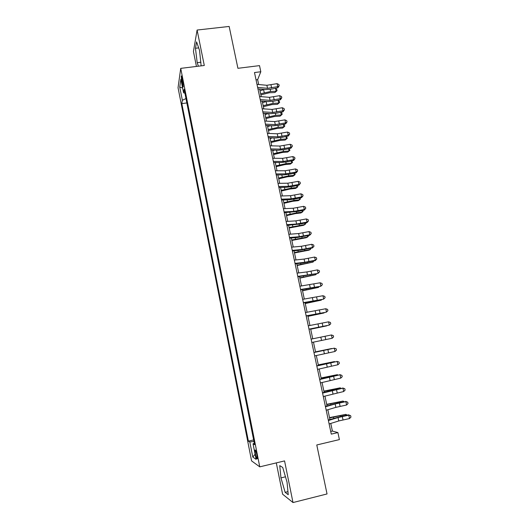 <?xml version="1.0" encoding="UTF-8"?>
<svg xmlns="http://www.w3.org/2000/svg" width="529" height="529" viewBox="0 0 529 529"><rect width="100%" height="100%" fill="white"/><g stroke="black" fill="none" stroke-linecap="round" stroke-linejoin="round"><path stroke-width="0.79" d="M256.882 454.907C256.023 451.065 255.408 449.471 255.031 450.139L255.434 453.968C256.287 457.803 256.909 459.397 257.292 458.749L256.882 454.907M276.297 462.888L282.605 494.198L293.006 502.55L327.034 493.954L316.778 444.968L339.4 439.592L337.899 432.57L332.384 431.062L330.764 423.438M178.042 87.721L251.586 460.898L259.759 466.856L180.726 68.367L178.042 87.721M180.726 68.367L204.293 65.484L197.099 30.041L193.435 51.518L196.444 66.442M197.099 30.041L229.156 26.45L237.918 68.307L259.508 65.622L260.817 71.752L254.489 72.546L331.286 434.13L337.899 432.57M181.745 81.711L182.28 84.435C182.73 86.571 183.067 87.345 183.279 86.756L182.234 78.411C181.784 76.288 181.454 75.521 181.242 76.11L181.745 81.711L182.855 81.572M254.31 443.309L253.034 443.805L254.581 444.691L184.132 89.222L183.556 92.806L184.919 93.19M253.034 443.805L256.109 459.344L252.789 457.056L249.807 441.96L248.385 441.146L181.824 103.611L182.353 100.298L179.741 87.067L180.872 79.244L183.556 92.806M293.006 502.55L284.556 460.904L259.759 466.856M258.674 84.521L257.643 79.661L260.817 71.752M329.924 419.51L327.841 409.724M327.028 405.895L324.938 396.069M324.151 392.346L322.049 382.487M321.282 378.87L319.179 368.971M318.425 365.453L316.316 355.521M315.588 352.102L313.466 342.137M312.758 338.798L310.649 328.893M309.928 325.5L307.852 315.72M307.111 312.262L305.061 302.614M304.314 299.083L302.284 289.568M301.523 285.977L299.526 276.581M298.746 272.931L296.776 263.66M295.989 259.944L294.045 250.806M293.238 247.023L291.32 238.004M290.5 234.162L288.609 225.268M287.783 221.367L285.911 212.592M285.071 208.624L283.233 199.975M282.374 195.948L280.562 187.418M279.689 183.338L277.904 174.92M277.024 170.781L275.259 162.482M274.366 158.283L272.62 150.097M271.714 145.845L270.002 137.778M269.082 133.467L267.39 125.512M266.464 121.141L264.798 113.305M263.852 108.881L262.212 101.151M261.26 96.675L259.64 89.057M256.043 79.866L257.643 79.661M330.718 431.452L332.384 431.062M185.983 98.546L182.353 100.298M186.849 102.943L181.824 103.611M253.636 439.93L248.385 441.146M249.807 441.96L253.94 441.451M182.617 88.052L179.741 87.067M252.789 457.056L255.097 454.239M201.139 65.867L199.526 50.308L196.576 41.877L195.459 48.271L197.198 62.68L198.395 66.204M288.245 494.734L287.042 482.157L282.717 467.457L279.742 465.613L280.959 477.905L285.138 492.32L288.245 494.734M200.941 62.224L197.198 62.68M198.679 47.894L195.459 48.271M287.948 491.626L285.138 492.32M285.468 476.801L280.959 477.905M257.001 84.369L266.874 85.288L277.09 83.655L277.738 86.65L279.193 85.744L277.831 87.781L271.754 89.084L265.598 89.586L257.967 88.912M257.643 87.404L267.515 88.29L277.738 86.65L277.831 87.781M277.09 83.655L278.935 84.547L279.193 85.744M260.876 94.863L269.42 92.754L274.921 92.515L276.158 91.246L270.643 91.484L260.638 93.759M277.051 90.684L276.158 91.246L275.523 88.297L276.799 89.507L277.051 90.684L274.921 92.515M264.288 89.467L260.01 90.803M259.587 96.536L269.453 97.329L279.689 95.663L280.337 98.678L281.792 97.753L280.423 99.756L274.326 101.065L268.163 101.601L260.539 101.026M260.235 99.591L270.101 100.345L280.337 98.678L280.423 99.756M279.689 95.663L281.534 96.549L281.792 97.753M262.186 108.769L272.045 109.424L282.301 107.737L282.955 110.759L284.41 109.814L283.022 111.791L276.918 113.1L270.749 113.669L263.125 113.199M262.834 111.831L272.693 112.459L282.955 110.759L283.022 111.791M282.301 107.737L284.146 108.604L284.41 109.814M264.791 121.055L274.644 121.577L284.919 119.865L285.581 122.9L287.035 121.934L285.64 123.879L279.517 125.188L273.341 125.796L265.723 125.433M265.446 124.136L275.298 124.619L285.581 122.9L285.64 123.879M284.919 119.865L286.771 120.724L287.035 121.934M267.416 133.401L277.262 133.784L287.558 132.045L288.219 135.1L289.667 134.115L288.265 136.026L282.129 137.335L275.946 137.983L268.329 137.719M268.071 136.495L277.917 136.846L288.219 135.1L288.265 136.026M287.558 132.045L289.403 132.891L289.667 134.115M263.389 106.693L271.959 104.597L277.461 104.312L278.71 103.089L273.195 103.367L263.164 105.641M278.194 100.239L279.352 101.31L279.603 102.494L277.461 104.312M279.603 102.494L278.71 103.089L278.102 100.259M266.418 101.469L262.536 102.666M265.915 118.575L274.511 116.492L280.013 116.168L281.276 114.985L275.754 115.302L265.703 117.577M280.899 112.247L281.911 113.173L282.169 114.363L280.013 116.168M282.169 114.363L281.276 114.985L280.694 112.287M268.54 113.537L265.069 114.588M268.454 130.511L277.07 128.435L282.579 128.071L283.855 126.934L278.333 127.297L268.256 129.565M283.617 124.308L284.483 125.089L284.741 126.286L282.579 128.071M284.741 126.286L283.855 126.934L283.306 124.375M270.617 125.664L267.614 126.563M271.007 142.506L279.649 140.443L285.157 140.033L286.447 138.942L280.919 139.345L270.815 141.607M286.361 136.429L287.326 138.261L285.157 140.033M287.326 138.261L286.447 138.942L285.924 136.522M272.647 137.871L270.174 138.591M270.048 145.799L279.887 146.05L290.203 144.285L290.864 147.353L292.319 146.348L290.904 148.226L284.754 149.535L278.565 150.223L270.954 150.064M270.709 148.913L280.549 149.125L290.864 147.353L290.904 148.226M290.203 144.285L292.054 145.118L292.319 146.348M273.572 154.554L282.235 152.497L287.75 152.048L289.052 151.003L283.518 151.453L273.387 153.708M289.112 148.603L289.925 150.296L289.052 151.003L288.556 148.722M274.611 150.143L272.746 150.679M272.693 158.264L282.532 158.369L292.861 156.577L293.529 159.659L294.984 158.634L293.555 160.485L287.386 161.795L281.19 162.515L273.586 162.469M273.361 161.385L283.194 161.464L293.529 159.659L293.555 160.485M292.861 156.577L294.713 157.404L294.984 158.634M276.145 166.655L284.827 164.612L290.348 164.116L291.664 163.117L286.129 163.613L275.973 165.861M291.889 160.836L292.537 162.377L291.664 163.117L291.201 160.981M276.495 162.489L275.331 162.82M275.351 170.781L285.184 170.755L295.532 168.93L296.207 172.031L297.655 170.986L296.214 172.798L290.037 174.107L283.835 174.874L276.237 174.934M276.019 173.922L285.845 173.856L296.207 172.031L296.214 172.798M295.532 168.93L297.391 169.743L297.655 170.986M278.73 178.815L287.439 176.785L292.96 176.243L294.289 175.291L288.755 175.826L278.571 178.075M294.679 173.122L295.162 174.524L294.289 175.291L293.859 173.3M278.28 174.914L277.923 175.02M278.023 183.365L287.849 183.193L298.217 181.341L298.892 184.456L300.34 183.391L298.892 185.17L292.696 186.486L286.487 187.286L278.895 187.458M278.697 186.519L288.517 186.307L298.892 184.456L298.892 185.17M298.217 181.341L300.075 182.148L300.34 183.391M281.329 191.029L290.064 189.012L295.585 188.423L296.928 187.517L291.386 188.099L281.183 190.341M297.496 185.467L297.794 186.717L296.928 187.517L296.531 185.672M280.707 196.008L290.527 195.69L300.915 193.812L301.59 196.94L303.044 195.856L301.576 197.601L295.367 198.917L289.151 199.757L281.567 200.035M281.382 199.175L291.195 198.825L301.59 196.94L301.576 197.601M300.915 193.812L302.773 194.606L303.044 195.856M283.941 203.301L292.696 201.291L298.224 200.663L299.579 199.803L294.031 200.431L283.802 202.667M300.207 197.892L300.439 198.97L299.579 199.803L299.216 198.104M283.405 208.704L293.211 208.247L303.626 206.343L304.307 209.484L305.755 208.373L304.281 210.092L298.052 211.402L284.252 212.678M284.086 211.891L293.886 211.395L304.307 209.484L304.281 210.092M303.626 206.343L305.484 207.123L305.755 208.373M286.559 215.627L295.341 213.63L300.875 212.956L302.244 212.142L296.696 212.817L286.44 215.052M302.905 210.383L303.097 211.283L302.244 212.142L301.907 210.588M286.116 221.466L295.916 220.864L306.351 218.933L307.032 222.087L308.48 220.957L306.992 222.636L300.75 223.952L286.949 225.38M286.797 224.666L296.597 224.025L307.032 222.087L306.992 222.636M306.351 218.933L308.209 219.694L308.48 220.957M289.191 228.012L303.534 225.308L304.922 224.541L289.085 227.49M305.617 222.927L305.769 223.648L304.922 224.541L304.618 223.139M288.841 234.287L298.634 233.54L309.081 231.583L309.769 234.75L311.217 233.6L309.716 235.246L297.232 237.528L289.661 238.143M289.522 237.508L299.315 236.714L309.769 234.75L309.716 235.246M309.081 231.583L310.946 232.33L311.217 233.6M291.843 240.45L306.205 237.713L307.607 236.999L291.743 239.987M308.334 235.537L308.453 236.079L307.607 236.999L307.336 235.749M291.578 247.175L301.365 246.276L311.832 244.286L312.52 247.473L313.968 246.302L312.46 247.916L299.95 250.23L292.385 250.964M292.266 250.409L302.046 249.47L312.52 247.473L312.46 247.916M311.832 244.286L313.69 245.026L313.968 246.302M294.329 260.123L304.102 259.071L314.59 257.054L315.284 260.261L316.732 259.065L315.211 260.638L302.674 263.006L295.116 263.852M295.017 263.369L304.79 262.278L315.284 260.261L315.211 260.638M314.59 257.054L316.454 257.782L316.732 259.065M297.093 273.129L306.86 271.932L317.367 269.889L318.061 273.103L319.509 271.886L317.975 273.427L297.867 276.793M297.781 276.396L317.975 273.427M317.367 269.889L319.232 270.597L319.509 271.886M299.87 286.202L320.157 282.777L320.852 286.01L322.3 284.767L320.753 286.275L300.631 289.806M300.565 289.482L320.753 286.275M320.157 282.777L322.022 283.478L322.3 284.767M302.654 299.341L322.954 295.731L323.662 298.978L325.104 297.715L323.543 299.183L303.408 302.879M303.355 302.634L323.543 299.183M322.954 295.731L324.826 296.419L325.104 297.715M305.458 312.54L325.771 308.744L326.479 312.011L327.92 310.721L326.353 312.156L306.198 316.011M306.165 315.853L326.353 312.156M325.771 308.744L327.643 309.419L327.92 310.721M308.275 325.804L328.602 321.824L329.309 325.104L330.751 323.794L330.466 322.485L328.602 321.824M308.982 329.131L329.309 325.104L309.002 329.21M311.112 339.135L331.445 334.963L332.152 338.262L333.601 336.927L333.31 335.611L331.445 334.963M311.819 342.481L332.152 338.262M313.955 352.532L334.295 348.168L313.942 352.466M314.669 355.891L335.016 351.481L334.295 348.168L336.166 348.803L336.457 350.125L335.016 351.481M316.811 365.995L337.165 361.439L316.778 365.843M317.532 369.368L337.886 364.765L337.165 361.439L339.043 362.061L339.327 363.39L337.886 364.765M336.993 361.36L339.043 362.061M319.688 379.518L340.054 374.77L319.635 379.286M320.409 382.91L340.775 378.116L340.054 374.77L341.926 375.378L342.217 376.714L340.775 378.116M339.863 374.631L341.926 375.378M322.571 393.113L342.951 388.167L336.305 389.291L322.505 392.796M323.298 396.525L343.678 391.533L342.951 388.167L344.822 388.762L345.113 390.104L343.678 391.533M342.746 387.969L344.822 388.762M325.474 406.775L335.148 403.977L345.86 401.637L339.188 402.695L325.388 406.371M326.201 410.2L335.875 407.363L346.594 405.009L345.86 401.637L347.738 402.212L348.029 403.561L346.594 405.009M345.642 401.366L347.738 402.212M328.39 420.509L338.057 417.54L348.79 415.166L348.551 414.835L342.084 416.158L328.284 420.013M329.124 423.947L338.785 420.945L349.524 418.558L348.79 415.166L350.667 415.728L350.958 417.083L349.524 418.558M348.551 414.835L350.667 415.728M294.501 252.955L308.896 250.184L310.305 249.516L294.415 252.545M311.072 248.2L310.305 249.516L310.073 248.412M297.172 265.512L313.023 262.086L297.093 265.161M313.823 260.929L313.023 262.086L312.818 261.141M299.857 278.128L315.747 274.723L299.791 277.837M316.567 273.724L315.747 274.723L315.575 273.929M302.548 290.811L318.484 287.412L302.502 290.573M319.113 286.619L318.484 287.412L318.346 286.778M305.259 303.547L321.235 300.161L305.22 303.368M321.685 299.573L321.235 300.161L321.136 299.685M307.984 316.342L323.999 312.976L307.957 316.223M324.29 312.586L323.933 312.659M310.715 329.197L326.777 325.851L310.702 329.144M315.535 351.851L331.67 348.525L315.542 351.897M318.306 364.878L334.487 361.565L318.326 364.984M321.09 377.964L337.317 374.671L321.123 378.136M337.416 375.134L337.317 374.671L337.938 375.028M323.887 391.116L340.154 387.843L323.933 391.348M340.292 388.471L340.154 387.843L341.033 388.319M326.697 404.328L343.01 401.075L326.757 404.625M343.182 401.875L343.01 401.075L344.154 401.676M329.521 417.606L345.88 414.366L329.6 417.97M346.092 415.338L345.88 414.366L347.123 415.126M183.239 84.309L182.28 84.435M266.874 85.288L267.515 88.29M270.987 84.964L271.635 87.959M270.643 91.484L270.187 89.375M264.242 92.635L263.614 89.672M269.453 97.329L270.101 100.345M273.572 96.979L274.22 99.988M272.045 109.424L272.693 112.459M276.171 109.047L276.819 112.075M274.644 121.577L275.298 124.619M278.776 121.174L279.431 124.216M277.262 133.784L277.917 136.846M281.395 133.361L282.056 136.416M273.195 103.367L272.759 101.356M266.781 104.53L266.147 101.548M275.754 115.302L275.344 113.391M269.334 116.479L268.706 113.543M278.333 127.297L277.943 125.485M271.893 128.481L271.304 125.697M280.919 139.345L280.549 137.633M274.472 140.542L273.91 137.91M279.887 146.05L280.549 149.125M284.027 145.601L284.688 148.669M283.518 151.453L283.174 149.833M277.057 152.656L276.528 150.176M282.532 158.369L283.194 161.464M286.672 157.893L287.333 160.981M286.129 163.613L285.805 162.092M279.656 164.83L279.16 162.502M285.184 170.755L285.845 173.856M289.33 170.252L289.998 173.347M288.755 175.826L288.45 174.411M282.261 177.056L281.798 174.887M287.849 183.193L288.517 186.307M292.001 182.664L292.669 185.772M291.386 188.099L291.102 186.79M284.886 189.342L284.457 187.332M290.527 195.69L291.195 198.825M294.679 195.135L295.354 198.263M294.031 200.431L293.774 199.221M287.518 201.681L287.121 199.83M293.211 208.247L293.886 211.395M297.377 207.666L298.052 210.806M296.696 212.817L296.458 211.719M290.163 214.08L289.806 212.393M295.916 220.864L296.597 224.025M300.082 220.249L300.763 223.41M299.368 225.261L299.149 224.27M292.821 226.538L292.497 225.01M298.634 233.54L299.315 236.714M302.8 232.899L303.487 236.073M302.052 237.766L301.861 236.88M295.493 239.048L295.202 237.686M301.365 246.276L302.046 249.47M305.537 245.608L306.218 248.795M304.102 259.071L304.79 262.278M308.281 258.377L308.969 261.584M306.86 271.932L307.547 275.153M311.039 271.212L311.733 274.425M309.624 284.847L310.318 288.087M313.816 284.099L314.51 287.333M312.408 297.834L313.102 301.087M316.6 297.053L317.294 300.3M315.205 310.88L315.906 314.147M319.397 310.073L320.098 313.333M318.008 323.986L318.716 327.272M322.207 323.146L322.915 326.426M320.832 337.158L321.539 340.458M325.037 336.292L325.745 339.585M323.669 350.39L324.376 353.709M327.874 349.497L328.588 352.81M326.519 363.688L327.233 367.027M330.731 362.768L331.445 366.094M329.382 377.058L330.096 380.404M333.594 376.099L334.315 379.445M332.258 390.488L332.979 393.854M336.477 389.503L337.204 392.862M335.148 403.977L335.875 407.363M339.373 402.966L340.101 406.338M338.057 417.54L338.785 420.945M342.283 416.495L343.017 419.887M304.75 250.329L304.578 249.549M298.177 251.625L297.926 250.429M307.455 262.953L307.316 262.278M300.875 264.255L300.657 263.23M310.179 275.629L310.06 275.067M303.586 276.951L303.401 276.092M312.917 288.371L312.818 287.921M306.304 289.707L306.159 289.013M315.668 301.173L315.595 300.836M309.042 302.515L308.929 301.999M311.786 315.39L311.713 315.046M325.13 377.891L325.018 377.389M334.659 389.642L334.566 389.192M327.993 391.308L327.848 390.62M337.535 403.045L337.416 402.476M330.87 404.791L330.685 403.918M340.431 416.515L340.279 415.82M333.759 418.34L333.534 417.275M255.408 450.047L255.031 450.139"/></g></svg>
